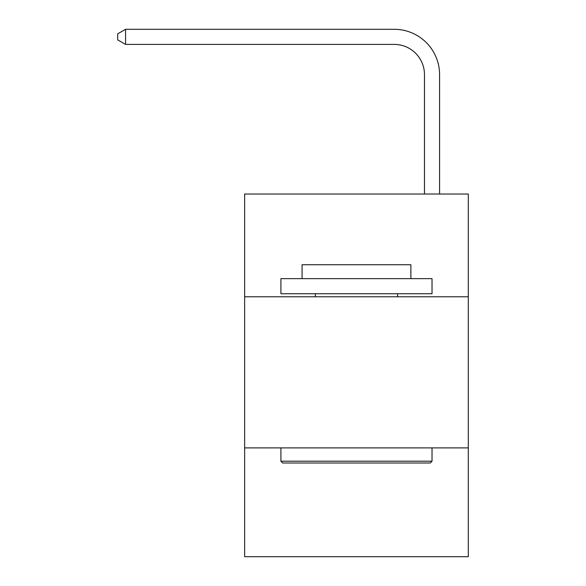 <?xml version="1.0" encoding="UTF-8"?>
<svg xmlns="http://www.w3.org/2000/svg" width="586" height="586" viewBox="0 0 586 586"><rect width="100%" height="100%" fill="white"/><g stroke="black" fill="none" stroke-linecap="round" stroke-linejoin="round"><path stroke-width="0.88" d="M468.295 296.78L468.295 194.017L244.64 194.017L244.64 296.78L468.295 296.78L468.295 556.7L244.64 556.7L244.64 296.78M468.295 447.894L244.64 447.894M424.469 194.017L424.469 74.634A30.223 30.223 0 0 0 394.246 44.411L125.565 44.411L117.705 39.877L117.705 33.834L125.565 29.3L394.246 29.3A45.334 45.334 0 0 1 439.581 74.634L439.581 194.017M424.469 74.634A30.223 30.223 0 0 0 394.246 44.411A30.223 30.223 0 0 1 424.469 74.634A30.223 30.223 0 0 0 394.246 44.411A30.223 30.223 0 0 1 424.469 74.634A30.223 30.223 0 0 0 394.246 44.411A30.223 30.223 0 0 1 424.469 74.634A30.223 30.223 0 0 0 394.246 44.411A30.223 30.223 0 0 1 424.469 74.634A30.223 30.223 0 0 0 394.246 44.411A30.223 30.223 0 0 1 424.469 74.634A30.223 30.223 0 0 0 394.246 44.411A30.223 30.223 0 0 1 424.469 74.634A30.223 30.223 0 0 0 394.246 44.411A30.223 30.223 0 0 1 424.469 74.634A30.223 30.223 0 0 0 394.246 44.411A30.223 30.223 0 0 1 424.469 74.634A30.223 30.223 0 0 0 394.246 44.411A30.223 30.223 0 0 1 424.469 74.634A30.223 30.223 0 0 0 394.246 44.411A30.223 30.223 0 0 1 424.469 74.634A30.223 30.223 0 0 0 394.246 44.411A30.223 30.223 0 0 1 424.469 74.634A30.223 30.223 0 0 0 394.246 44.411A30.223 30.223 0 0 1 424.469 74.634A30.223 30.223 0 0 0 394.246 44.411A30.223 30.223 0 0 1 424.469 74.634A30.223 30.223 0 0 0 394.246 44.411A30.223 30.223 0 0 1 424.469 74.634A30.223 30.223 0 0 0 394.246 44.411A30.223 30.223 0 0 1 424.469 74.634A30.223 30.223 0 0 0 394.246 44.411A30.223 30.223 0 0 1 424.469 74.634A30.223 30.223 0 0 0 394.246 44.411A30.223 30.223 0 0 1 424.469 74.634A30.223 30.223 0 0 0 394.246 44.411A30.223 30.223 0 0 1 424.469 74.634A30.223 30.223 0 0 0 394.246 44.411A30.223 30.223 0 0 1 424.469 74.634A30.223 30.223 0 0 0 394.246 44.411A30.223 30.223 0 0 1 424.469 74.634A30.223 30.223 0 0 0 394.246 44.411A30.223 30.223 0 0 1 424.469 74.634A30.223 30.223 0 0 0 394.246 44.411A30.223 30.223 0 0 1 424.469 74.634A30.223 30.223 0 0 0 394.246 44.411A30.223 30.223 0 0 1 424.469 74.634M125.565 29.3L394.246 29.3L125.565 29.3L394.246 29.3L125.565 29.3L394.246 29.3L125.565 29.3L394.246 29.3L125.565 29.3L394.246 29.3L125.565 29.3L394.246 29.3L125.565 29.3L394.246 29.3L125.565 29.3L394.246 29.3L125.565 29.3L394.246 29.3L125.565 29.3L394.246 29.3L125.565 29.3L394.246 29.3L125.565 29.3L394.246 29.3L125.565 29.3L394.246 29.3L125.565 29.3L394.246 29.3L125.565 29.3L394.246 29.3L125.565 29.3L394.246 29.3L125.565 29.3L394.246 29.3L125.565 29.3L394.246 29.3L125.565 29.3L394.246 29.3L125.565 29.3L394.246 29.3L125.565 29.3L394.246 29.3L125.565 29.3L394.246 29.3L125.565 29.3L394.246 29.3L125.565 29.3L125.565 44.411M282.723 463.006L280.914 461.197L432.029 461.197L430.212 463.006L282.723 463.006M432.029 278.643L432.029 293.754L280.914 293.754L280.914 278.643L432.029 278.643M302.068 278.643L302.068 264.74L410.874 264.74L410.874 278.643M432.029 447.894L432.029 461.197M280.914 447.894L280.914 461.197M397.572 293.754L397.572 296.78M315.363 293.754L315.363 296.78"/></g></svg>
